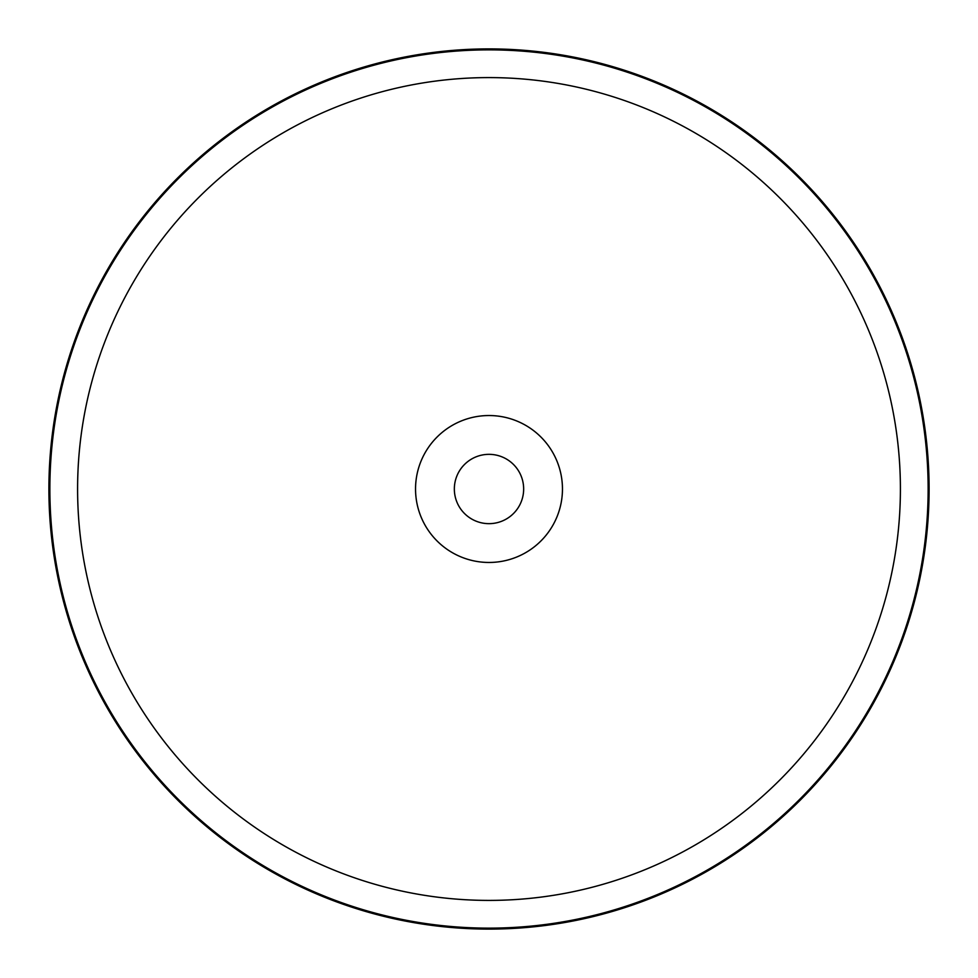 <?xml version="1.0" encoding="UTF-8"?>
<svg xmlns="http://www.w3.org/2000/svg" width="978" height="978" viewBox="0 0 978 978"><rect width="100%" height="100%" fill="white"/><g stroke="black" fill="none" stroke-linecap="round" stroke-linejoin="round"><path stroke-width="1.47" d="M48.9 489A440.1 440.1 0 0 0 489 929.1A440.1 440.1 0 0 0 929.1 489A440.1 440.1 0 0 0 489 48.9A440.1 440.1 0 0 0 48.9 489M489 928.134A439.134 439.134 0 0 0 928.134 489A439.134 439.134 0 0 0 489 49.866A439.134 439.134 0 0 0 49.866 489A439.134 439.134 0 0 0 489 928.134M489 77.592A411.408 411.408 0 0 0 77.592 489A411.408 411.408 0 0 0 489 900.408A411.408 411.408 0 0 0 900.408 489A411.408 411.408 0 0 0 489 77.592M562.46 489A73.46 73.46 0 0 1 489 562.46A73.46 73.46 0 0 1 415.54 489A73.46 73.46 0 0 1 489 415.54A73.46 73.46 0 0 1 562.46 489M523.658 489A34.658 34.658 0 0 1 489 523.658A34.658 34.658 0 0 1 454.342 489A34.658 34.658 0 0 1 489 454.342A34.658 34.658 0 0 1 523.658 489"/></g></svg>
